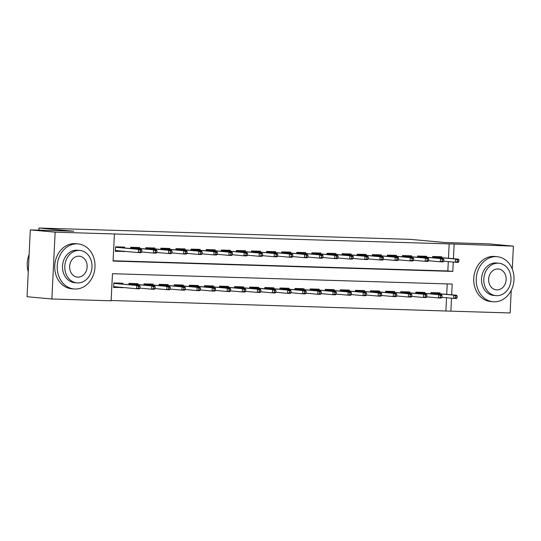 <?xml version="1.0" encoding="UTF-8"?>
<svg xmlns="http://www.w3.org/2000/svg" width="541" height="541" viewBox="0 0 541 541"><rect width="100%" height="100%" fill="white"/><g stroke="black" fill="none" stroke-linecap="round" stroke-linejoin="round"><path stroke-width="0.81" d="M511.231 290.375L510.129 312.962L450.863 311.156L451.498 298.199M111.148 300.498L450.863 311.156M451.661 294.777L452.188 284.059L112.454 273.705L111.128 300.803L51.868 298.997L55.135 232.163L114.401 233.969L113.076 261.066L452.803 271.413L453.263 262.067M55.135 232.163L30.316 229.898L27.05 296.725L51.868 298.997M124.613 247.92L124.646 247.095L115.591 246.818L115.368 251.335L124.444 251.335M139.706 248.38L139.747 247.555L130.692 247.278L130.631 248.468M154.807 248.84L154.848 248.015L145.786 247.737L145.732 248.928M169.908 249.3L169.948 248.475L160.887 248.197L160.833 249.387M185.008 249.759L185.049 248.934L175.987 248.657L175.926 249.847M200.102 250.219L200.143 249.394L191.088 249.117L191.027 250.307M215.203 250.679L215.244 249.854L206.189 249.577L206.128 250.767M230.304 251.139L230.344 250.314L221.283 250.037L221.228 251.234M245.404 251.599L245.445 250.774L236.383 250.497L236.322 251.693M260.505 252.059L260.546 251.234L251.484 250.956L251.423 252.153M275.599 252.519L275.639 251.693L266.585 251.416L266.524 252.613M290.7 252.978L290.74 252.153L281.678 251.876L281.624 253.073M305.8 253.438L305.841 252.613L296.779 252.343L296.725 253.533M320.901 253.898L320.941 253.073L311.88 252.803L311.819 253.993M335.995 254.358L336.035 253.533L326.98 253.262L326.92 254.453M351.095 254.818L351.136 253.993L342.081 253.722L342.02 254.912M366.196 255.278L366.237 254.453L357.175 254.182L357.121 255.372M381.297 255.737L381.337 254.912L372.276 254.642L372.222 255.832M396.397 256.197L396.438 255.379L387.376 255.102L387.315 256.292M411.491 256.657L411.532 255.839L402.477 255.562L402.416 256.752M426.592 257.124L426.633 256.299L417.571 256.021L417.517 257.212M445.899 310.703L446.535 297.739M446.697 294.324L447.211 283.91M439.928 293.709L439.968 292.884L430.907 292.607L430.846 293.797M424.827 293.249L424.868 292.424L415.806 292.147L415.752 293.337M409.726 292.789L409.767 291.964L400.705 291.687L400.651 292.877M394.626 292.329L394.666 291.504L385.611 291.227L385.55 292.417M379.532 291.863L379.572 291.044L370.511 290.767L370.45 291.957M364.431 291.403L364.472 290.585L355.41 290.307L355.349 291.498M349.33 290.943L349.371 290.118L340.309 289.848L340.255 291.038M334.23 290.483L334.27 289.658L325.209 289.388L325.155 290.578M319.129 290.023L319.17 289.198L310.115 288.928L310.054 290.118M304.035 289.563L304.076 288.738L295.014 288.468L294.953 289.658M288.935 289.104L288.975 288.279L279.913 288.008L279.859 289.198M273.834 288.644L273.874 287.819L264.813 287.541L264.759 288.738M258.733 288.184L258.774 287.359L249.719 287.082L249.658 288.279M243.639 287.724L243.673 286.899L234.618 286.622L234.557 287.819M228.539 287.264L228.579 286.439L219.518 286.162L219.457 287.359M213.438 286.804L213.479 285.979L204.417 285.702L204.363 286.899M198.337 286.345L198.378 285.52L189.316 285.242L189.262 286.432M183.237 285.885L183.277 285.06L174.222 284.782L174.161 285.973M168.143 285.425L168.183 284.6L159.122 284.323L159.061 285.513M153.042 284.965L153.083 284.14L144.021 283.863L143.96 285.053M137.941 284.505L137.982 283.68L128.92 283.403L128.866 284.593M122.841 284.045L122.881 283.22L113.826 282.943L113.603 287.46L122.679 287.46M448.469 258.199L449.165 243.869L114.401 233.969M113.089 260.762L447.84 270.96L448.3 261.614M441.693 257.584L441.733 256.759L432.672 256.481L432.617 257.672M30.316 229.898L73.732 231.217L38.986 228.038L38.884 230.155M38.986 228.038L410.423 239.359L445.169 242.537L488.577 243.856L513.395 246.128L512.273 269.073M449.165 243.869L513.395 246.128M453.432 258.652L454.129 244.322M447.84 270.96L452.803 271.413M117.837 287.298L122.665 287.738M119.608 251.166L124.43 251.612M436.871 257.137L436.898 256.61M435.011 256.549L434.991 256.968M458.849 261.729L458.937 259.917L457.429 259.876L457.334 261.682L458.849 261.729L458.126 262.351L455.407 262.263L455.569 259.017L432.651 256.921M457.334 261.682L455.407 262.263L443.748 261.202M457.429 259.876L455.569 259.017L458.288 259.098L432.651 256.887M458.937 259.917L458.288 259.098M434.808 256.948L434.937 256.549M435.126 292.735L435.106 293.263M433.24 292.674L433.219 293.094M457.077 297.854L457.172 296.049L455.657 296.001L455.569 297.807L457.077 297.854L456.361 298.476L453.642 298.395L453.798 295.143L456.516 295.224L430.886 293.012M455.657 296.001L453.798 295.143L430.886 293.046M455.569 297.807L453.642 298.395L441.983 297.327M456.516 295.224L457.172 296.049M433.172 292.674L433.043 293.08M494.007 301.797A22.614 18.874 95.2 0 0 513.95 280.366A22.614 18.874 95.2 0 0 497.172 256.698A22.614 18.874 95.2 0 0 496.212 256.637A22.614 18.874 95.2 0 0 476.269 278.067A22.614 18.874 95.2 0 0 493.054 301.736A22.614 18.874 95.2 0 0 494.007 301.797M497.172 256.698L494.69 256.468A22.614 18.874 95.2 0 0 493.73 256.414A22.614 18.874 95.2 0 0 473.788 277.844A22.614 18.874 95.2 0 0 490.572 301.513L493.054 301.736M495.908 295.643L493.629 295.433A16.284 13.586 -84.8 0 1 481.544 278.392A16.284 13.586 -84.8 0 1 495.908 262.96A16.284 13.586 -84.8 0 1 496.591 263L498.876 263.21A16.284 13.586 95.2 0 0 498.187 263.169A16.284 13.586 95.2 0 0 483.83 278.601A16.284 13.586 95.2 0 0 495.908 295.643A16.284 13.586 95.2 0 0 496.597 295.684A16.284 13.586 95.2 0 0 510.961 280.252A16.284 13.586 95.2 0 0 498.876 263.21M497.903 268.951A10.495 8.757 95.2 0 0 488.651 278.892A10.495 8.757 95.2 0 0 496.435 289.875A10.495 8.757 95.2 0 0 496.881 289.902A10.495 8.757 95.2 0 0 506.133 279.961A10.495 8.757 95.2 0 0 498.349 268.978A10.495 8.757 95.2 0 0 497.903 268.951M75.003 289.029A22.614 18.874 95.2 0 0 94.946 267.599A22.614 18.874 95.2 0 0 78.168 243.93A22.614 18.874 95.2 0 0 77.214 243.869A22.614 18.874 95.2 0 0 57.265 265.306A22.614 18.874 95.2 0 0 74.049 288.968A22.614 18.874 95.2 0 0 75.003 289.029M78.168 243.93L75.686 243.7A22.614 18.874 95.2 0 0 74.732 243.646A22.614 18.874 95.2 0 0 54.783 265.076A22.614 18.874 95.2 0 0 71.568 288.745L74.049 288.968M76.91 282.875L74.624 282.666A16.284 13.586 -84.8 0 1 62.54 265.624A16.284 13.586 -84.8 0 1 76.903 250.192A16.284 13.586 -84.8 0 1 77.593 250.233L79.872 250.442A16.284 13.586 95.2 0 0 79.189 250.402A16.284 13.586 95.2 0 0 64.825 265.834A16.284 13.586 95.2 0 0 76.91 282.875A16.284 13.586 95.2 0 0 77.593 282.916A16.284 13.586 95.2 0 0 91.956 267.484A16.284 13.586 95.2 0 0 79.872 250.442M78.905 256.184A10.495 8.757 95.2 0 0 69.647 266.125A10.495 8.757 95.2 0 0 77.437 277.107A10.495 8.757 95.2 0 0 77.877 277.134A10.495 8.757 95.2 0 0 87.135 267.193A10.495 8.757 95.2 0 0 79.344 256.211A10.495 8.757 95.2 0 0 78.905 256.184M29.113 254.54A22.614 18.874 95.2 0 0 28.267 271.812M421.77 256.677L421.797 256.15M419.911 256.089L419.89 256.508M443.748 261.269L443.836 259.457L442.328 259.416L442.24 261.222L443.748 261.269L443.025 261.891L440.306 261.803L440.469 258.557L417.551 256.461M442.24 261.222L440.306 261.803L428.655 260.742M442.328 259.416L440.469 258.557L443.187 258.639L417.557 256.427M443.836 259.457L443.187 258.639M419.708 256.488L419.843 256.089M406.67 256.218L406.697 255.69M404.81 255.629L404.79 256.049M428.648 260.809L428.736 258.997L427.228 258.956L427.14 260.762L428.648 260.809L427.924 261.431L425.212 261.344L425.368 258.098L402.457 256.001M427.14 260.762L425.212 261.344L413.554 260.282M427.228 258.956L425.368 258.098L428.087 258.179L402.457 255.967M428.736 258.997L428.087 258.179M404.607 256.028L404.742 255.629M391.569 255.758L391.596 255.23M389.709 255.169L389.689 255.589M413.547 260.343L413.635 258.537L412.127 258.497L412.039 260.302L413.547 260.343L412.83 260.972L410.112 260.884L410.267 257.638L387.356 255.541M412.039 260.302L410.112 260.884L398.453 259.822M412.127 258.497L410.267 257.638L412.986 257.719L387.356 255.508M413.635 258.537L412.986 257.719M389.513 255.568L389.642 255.169M376.475 255.298L376.502 254.77M374.609 254.71L374.588 255.129M398.453 259.883L398.541 258.077L397.026 258.037L396.938 259.842L398.453 259.883L397.73 260.512L395.011 260.424L395.173 257.178L372.255 255.082M396.938 259.842L395.011 260.424L383.353 259.362M397.026 258.037L395.173 257.178L397.885 257.259L372.255 255.048M398.541 258.077L397.885 257.259M374.413 255.109L374.541 254.71M420.032 292.275L420.005 292.803M418.146 292.214L418.119 292.634M441.983 297.394L442.071 295.589L440.557 295.542L440.469 297.347L441.983 297.394L441.26 298.017L438.541 297.929L438.704 294.683L441.415 294.764L415.786 292.553M440.557 295.542L438.704 294.683L415.786 292.586M440.469 297.347L438.541 297.929L426.883 296.867M441.415 294.764L442.071 295.589M418.071 292.214L417.943 292.62M404.932 291.815L404.905 292.343M403.045 291.755L403.025 292.174M426.883 296.935L426.971 295.122L425.463 295.082L425.375 296.887L426.883 296.935L426.159 297.557L423.441 297.469L423.603 294.223L426.322 294.304L400.685 292.093M425.463 295.082L423.603 294.223L400.685 292.126M425.375 296.887L423.441 297.469L411.789 296.407M426.322 294.304L426.971 295.122M402.977 291.755L402.842 292.154M389.831 291.356L389.804 291.883M387.944 291.295L387.924 291.714M411.782 296.475L411.87 294.662L410.362 294.622L410.274 296.427L411.782 296.475L411.059 297.097L408.347 297.009L408.502 293.763L411.221 293.844L385.591 291.633M410.362 294.622L408.502 293.763L385.584 291.667M410.274 296.427L408.347 297.009L396.688 295.947M411.221 293.844L411.87 294.662M387.877 291.295L387.741 291.694M374.73 290.896L374.703 291.423M372.844 290.835L372.823 291.254M396.681 296.015L396.769 294.203L395.261 294.162L395.173 295.968L396.681 296.015L395.965 296.637L393.246 296.549L393.402 293.303L396.12 293.384L370.49 291.173M395.261 294.162L393.402 293.303L370.49 291.207M395.173 295.968L393.246 296.549L381.588 295.487M396.12 293.384L396.769 294.203M372.776 290.835L372.648 291.234M361.374 254.838L361.402 254.311M359.515 254.25L359.495 254.669M383.353 259.423L383.441 257.617L381.932 257.577L381.845 259.382L383.353 259.423L382.629 260.052L379.91 259.964L380.073 256.718L357.155 254.622M381.845 259.382L379.91 259.964L368.259 258.902M381.932 257.577L380.073 256.718L382.791 256.799L357.155 254.588M383.441 257.617L382.791 256.799M359.312 254.649L359.447 254.25M359.63 290.436L359.609 290.963M357.743 290.375L357.723 290.794M381.588 295.548L381.675 293.743L380.161 293.702L380.073 295.508L381.588 295.548L380.864 296.177L378.145 296.089L378.301 292.843L381.02 292.924L355.39 290.713M380.161 293.702L378.301 292.843L355.39 290.747M380.073 295.508L378.145 296.089L366.487 295.028M381.02 292.924L381.675 293.743M357.675 290.375L357.547 290.774M346.274 254.378L346.301 253.851M344.414 253.79L344.394 254.209M368.252 258.963L368.34 257.158L366.832 257.11L366.744 258.923L368.252 258.963L367.528 259.592L364.81 259.504L364.972 256.251L342.054 254.162M366.744 258.923L364.81 259.504L353.158 258.442M366.832 257.11L364.972 256.251L367.691 256.339L342.061 254.128M368.34 257.158L367.691 256.339M344.211 254.189L344.346 253.79M344.536 289.976L344.509 290.503M342.649 289.915L342.629 290.334M366.487 295.088L366.575 293.283L365.067 293.242L364.979 295.048L366.487 295.088L365.763 295.717L363.045 295.629L363.207 292.383L365.926 292.465L340.289 290.253M365.067 293.242L363.207 292.383L340.289 290.287M364.979 295.048L363.045 295.629L351.386 294.568M365.926 292.465L366.575 293.283M342.575 289.915L342.446 290.314M331.173 253.918L331.2 253.391M329.313 253.33L329.293 253.749M353.151 258.503L353.239 256.698L351.731 256.65L351.643 258.463L353.151 258.503L352.434 259.125L349.716 259.044L349.871 255.792L326.96 253.702M351.643 258.463L349.716 259.044L338.057 257.983M351.731 256.65L349.871 255.792L352.59 255.879L326.96 253.668M353.239 256.698L352.59 255.879M329.117 253.729L329.246 253.33M329.435 289.516L329.408 290.044M327.548 289.455L327.528 289.875M351.386 294.629L351.474 292.823L349.966 292.782L349.878 294.588L351.386 294.629L350.663 295.258L347.944 295.17L348.106 291.924L350.825 292.005L325.195 289.793M349.966 292.782L348.106 291.924L325.188 289.827M349.878 294.588L347.944 295.17L336.292 294.108M350.825 292.005L351.474 292.823M327.481 289.455L327.346 289.854M316.079 253.459L316.1 252.931M314.213 252.87L314.193 253.289M338.057 258.043L338.145 256.238L336.63 256.191L336.543 258.003L338.057 258.043L337.334 258.666L334.615 258.584L334.771 255.332L311.859 253.242M336.543 258.003L334.615 258.584L322.957 257.523M336.63 256.191L334.771 255.332L337.489 255.42L311.859 253.208M338.145 256.238L337.489 255.42M314.017 253.269L314.145 252.87M314.335 289.056L314.307 289.584M312.448 288.995L312.428 289.415M336.286 294.169L336.374 292.363L334.865 292.316L334.778 294.128L336.286 294.169L335.562 294.798L332.85 294.71L333.006 291.457L335.724 291.545L310.094 289.334M334.865 292.316L333.006 291.457L310.094 289.367M334.778 294.128L332.85 294.71L321.192 293.648M335.724 291.545L336.374 292.363M312.38 288.995L312.245 289.394M300.979 252.999L301.006 252.471M299.119 252.41L299.099 252.83M322.957 257.584L323.045 255.778L321.537 255.731L321.442 257.543L322.957 257.584L322.233 258.206L319.515 258.125L319.677 254.872L296.759 252.782M321.442 257.543L319.515 258.125L307.856 257.063M321.537 255.731L319.677 254.872L322.389 254.96L296.759 252.742M323.045 255.778L322.389 254.96M298.916 252.809L299.045 252.41M299.234 288.596L299.214 289.124M297.347 288.536L297.327 288.955M321.185 293.709L321.28 291.903L319.765 291.856L319.677 293.668L321.185 293.709L320.468 294.331L317.75 294.25L317.905 290.997L320.624 291.085L294.994 288.874M319.765 291.856L317.905 290.997L294.994 288.908M319.677 293.668L317.75 294.25L306.091 293.188M320.624 291.085L321.28 291.903M297.28 288.536L297.151 288.935M285.878 252.539L285.905 252.005M284.018 251.95L283.998 252.37M307.856 257.124L307.944 255.318L306.436 255.271L306.348 257.076L307.856 257.124L307.132 257.746L304.414 257.665L304.576 254.412L281.658 252.316M306.348 257.076L304.414 257.665L292.762 256.603M306.436 255.271L304.576 254.412L307.295 254.5L281.658 252.282M307.944 255.318L307.295 254.5M283.815 252.349L283.951 251.95M284.14 288.137L284.113 288.664M282.246 288.076L282.226 288.495M306.091 293.249L306.179 291.443L304.664 291.396L304.576 293.208L306.091 293.249L305.367 293.871L302.649 293.79L302.811 290.537L305.523 290.625L279.893 288.414M304.664 291.396L302.811 290.537L279.893 288.448M304.576 293.208L302.649 293.79L290.99 292.728M305.523 290.625L306.179 291.443M282.179 288.076L282.05 288.475M270.777 252.079L270.804 251.545M268.918 251.491L268.897 251.91M292.755 256.664L292.843 254.858L291.335 254.811L291.247 256.617L292.755 256.664L292.032 257.286L289.32 257.205L289.476 253.952L266.557 251.856M291.247 256.617L289.32 257.205L277.661 256.136M291.335 254.811L289.476 253.952L292.194 254.04L266.564 251.822M292.843 254.858L292.194 254.04M268.715 251.89L268.85 251.491M269.039 287.677L269.012 288.204M267.153 287.616L267.132 288.035M290.99 292.789L291.078 290.984L289.57 290.936L289.482 292.742L290.99 292.789L290.267 293.411L287.548 293.33L287.711 290.077L290.429 290.165L264.792 287.947M289.57 290.936L287.711 290.077L264.792 287.988M289.482 292.742L287.548 293.33L275.896 292.268M290.429 290.165L291.078 290.984M267.085 287.616L266.95 288.015M255.677 251.619L255.704 251.085M253.817 251.031L253.797 251.45M277.655 256.204L277.743 254.398L276.235 254.351L276.147 256.157L277.655 256.204L276.938 256.826L274.219 256.745L274.375 253.492L251.464 251.396M276.147 256.157L274.219 256.745L262.561 255.677M276.235 254.351L274.375 253.492L277.093 253.58L251.464 251.362M277.743 254.398L277.093 253.58M253.621 251.43L253.749 251.031M253.939 287.21L253.912 287.744M252.052 287.156L252.032 287.575M275.89 292.329L275.978 290.524L274.47 290.476L274.382 292.282L275.89 292.329L275.166 292.952L272.448 292.87L272.61 289.618L275.328 289.705L249.699 287.487M274.47 290.476L272.61 289.618L249.692 287.521M274.382 292.282L272.448 292.87L260.796 291.809M275.328 289.705L275.978 290.524M251.984 287.156L251.849 287.555M240.583 251.159L240.603 250.625M238.716 250.571L238.696 250.983M262.561 255.744L262.649 253.939L261.134 253.891L261.046 255.697L262.561 255.744L261.837 256.366L259.119 256.285L259.274 253.032L236.363 250.936M261.046 255.697L259.119 256.285L247.46 255.217M261.134 253.891L259.274 253.032L261.993 253.12L236.363 250.902M262.649 253.939L261.993 253.12M238.52 250.97L238.649 250.571M238.838 286.75L238.811 287.285M236.951 286.696L236.931 287.115M260.789 291.87L260.877 290.064L259.369 290.017L259.281 291.822L260.789 291.87L260.072 292.492L257.354 292.411L257.509 289.158L260.228 289.246L234.598 287.028M259.369 290.017L257.509 289.158L234.598 287.061M259.281 291.822L257.354 292.411L245.695 291.342M260.228 289.246L260.877 290.064M236.884 286.696L236.755 287.095M225.482 250.699L225.509 250.165M223.622 250.111L223.602 250.524M247.46 255.284L247.548 253.479L246.04 253.431L245.952 255.237L247.46 255.284L246.737 255.907L244.018 255.825L244.18 252.573L221.262 250.476M245.952 255.237L244.018 255.825L232.366 254.757M246.04 253.431L244.18 252.573L246.899 252.654L221.262 250.442M247.548 253.479L246.899 252.654M223.419 250.51L223.555 250.111M223.737 286.29L223.717 286.825M221.851 286.236L221.83 286.656M245.695 291.41L245.783 289.604L244.268 289.557L244.18 291.362L245.695 291.41L244.972 292.032L242.253 291.951L242.409 288.698L245.127 288.786L219.497 286.568M244.268 289.557L242.409 288.698L219.497 286.602M244.18 291.362L242.253 291.951L230.594 290.882M245.127 288.786L245.783 289.604M221.783 286.236L221.654 286.635M210.381 250.24L210.408 249.705M208.522 249.651L208.501 250.064M232.36 254.825L232.447 253.019L230.939 252.972L230.851 254.777L232.36 254.825L231.636 255.447L228.917 255.366L229.08 252.113L206.162 250.016M230.851 254.777L228.917 255.366L217.266 254.297M230.939 252.972L229.08 252.113L231.798 252.194L206.168 249.983M232.447 253.019L231.798 252.194M208.319 250.05L208.454 249.651M208.643 285.831L208.616 286.365M206.757 285.776L206.736 286.189M230.594 290.95L230.682 289.144L229.174 289.097L229.08 290.902L230.594 290.95L229.871 291.572L227.152 291.491L227.315 288.238L230.033 288.319L204.397 286.108M229.174 289.097L227.315 288.238L204.397 286.142M229.08 290.902L227.152 291.491L215.494 290.422M230.033 288.319L230.682 289.144M206.682 285.776L206.554 286.175M195.281 249.78L195.308 249.245M193.421 249.191L193.401 249.604M217.259 254.365L217.347 252.559L215.839 252.512L215.751 254.317L217.259 254.365L216.542 254.987L213.823 254.906L213.979 251.653L191.068 249.557M215.751 254.317L213.823 254.906L202.165 253.837M215.839 252.512L213.979 251.653L216.698 251.734L191.068 249.523M217.347 252.559L216.698 251.734M193.218 249.59L193.353 249.185M193.543 285.371L193.516 285.905M191.656 285.317L191.636 285.729M215.494 290.49L215.582 288.684L214.074 288.637L213.986 290.443L215.494 290.49L214.77 291.112L212.052 291.031L212.214 287.778L214.933 287.859L189.303 285.648M214.074 288.637L212.214 287.778L189.296 285.682M213.986 290.443L212.052 291.031L200.4 289.962M214.933 287.859L215.582 288.684M191.588 285.317L191.453 285.716M180.187 249.32L180.207 248.786M178.32 248.732L178.3 249.144M202.158 253.905L202.253 252.099L200.738 252.052L200.65 253.857L202.158 253.905L201.441 254.527L198.723 254.446L198.878 251.193L175.967 249.097M200.65 253.857L198.723 254.446L187.064 253.377M200.738 252.052L198.878 251.193L201.597 251.274L175.967 249.063M202.253 252.099L201.597 251.274M178.124 249.13L178.253 248.725M178.442 284.911L178.415 285.445M176.555 284.857L176.535 285.269M200.393 290.03L200.481 288.225L198.973 288.177L198.885 289.983L200.393 290.03L199.67 290.652L196.958 290.571L197.113 287.318L199.832 287.399L174.202 285.188M198.973 288.177L197.113 287.318L174.195 285.222M198.885 289.983L196.958 290.571L185.299 289.503M199.832 287.399L200.481 288.225M176.488 284.857L176.352 285.256M165.086 248.86L165.113 248.326M163.22 248.272L163.199 248.684M187.064 253.445L187.152 251.639L185.637 251.592L185.549 253.398L187.064 253.445L186.341 254.067L183.622 253.986L183.784 250.733L160.866 248.637M185.549 253.398L183.622 253.986L171.964 252.918M185.637 251.592L183.784 250.733L186.496 250.814L160.866 248.603M187.152 251.639L186.496 250.814M163.024 248.671L163.152 248.265M163.341 284.451L163.314 284.985M161.455 284.397L161.434 284.809M185.293 289.57L185.38 287.765L183.872 287.717L183.784 289.523L185.293 289.57L184.576 290.192L181.857 290.111L182.013 286.858L184.731 286.94L159.101 284.728M183.872 287.717L182.013 286.858L159.101 284.762M183.784 289.523L181.857 290.111L170.199 289.043M184.731 286.94L185.38 287.765M161.387 284.39L161.259 284.796M149.985 248.4L150.013 247.866M148.126 247.812L148.106 248.224M171.964 252.985L172.052 251.18L170.543 251.132L170.456 252.938L171.964 252.985L171.24 253.607L168.522 253.526L168.684 250.273L145.766 248.177M170.456 252.938L168.522 253.526L156.87 252.458M170.543 251.132L168.684 250.273L171.402 250.355L145.766 248.143M172.052 251.18L171.402 250.355M147.923 248.211L148.058 247.805M148.248 283.991L148.22 284.525M146.354 283.937L146.334 284.35M170.199 289.11L170.287 287.305L168.772 287.257L168.684 289.063L170.199 289.11L169.475 289.733L166.756 289.651L166.919 286.399L169.631 286.48L144.001 284.268M168.772 287.257L166.919 286.399L144.001 284.302M168.684 289.063L166.756 289.651L155.098 288.583M169.631 286.48L170.287 287.305M146.286 283.93L146.158 284.336M134.885 247.94L134.912 247.406M133.025 247.352L133.005 247.764M156.863 252.525L156.951 250.72L155.443 250.672L155.355 252.478L156.863 252.525L156.139 253.147L153.421 253.066L153.583 249.814L130.665 247.717M155.355 252.478L153.421 253.066L141.769 251.998M155.443 250.672L153.583 249.814L156.302 249.895L130.672 247.683M156.951 250.72L156.302 249.895M132.822 247.751L132.958 247.345M133.147 283.531L133.12 284.066M131.26 283.477L131.24 283.89M155.098 288.651L155.186 286.845L153.678 286.798L153.59 288.603L155.098 288.651L154.374 289.273L151.656 289.192L151.818 285.939L154.537 286.02L128.9 283.809M153.678 286.798L151.818 285.939L128.9 283.842M153.59 288.603L151.656 289.192L140.004 288.123M154.537 286.02L155.186 286.845M131.192 283.47L131.057 283.876M117.735 250.72L117.715 251.159L119.622 250.896M119.784 247.48L119.811 246.946M117.924 246.892L117.904 247.305M115.382 251.085L117.715 251.159L117.607 250.713M141.762 252.065L141.85 250.26L140.342 250.213L140.254 252.018L141.762 252.065L141.045 252.688L138.327 252.606L138.482 249.354L115.571 247.257M140.254 252.018L138.327 252.606L115.409 250.51M140.342 250.213L138.482 249.354L141.201 249.435L115.571 247.223M141.85 250.26L141.201 249.435M117.728 247.291L117.857 246.885M118.046 283.071L118.019 283.606M117.85 287.021L113.617 287.21M116.159 283.017L116.139 283.43M115.97 286.845L115.95 287.285L115.842 286.838M139.997 288.191L140.085 286.385L138.577 286.338L138.489 288.143L139.997 288.191L139.274 288.813L136.555 288.732L136.717 285.479L139.436 285.56L113.806 283.349M138.577 286.338L136.717 285.479L113.799 283.383M138.489 288.143L136.555 288.732L113.644 286.635M139.436 285.56L140.085 286.385M116.092 283.011L115.957 283.416"/></g></svg>
